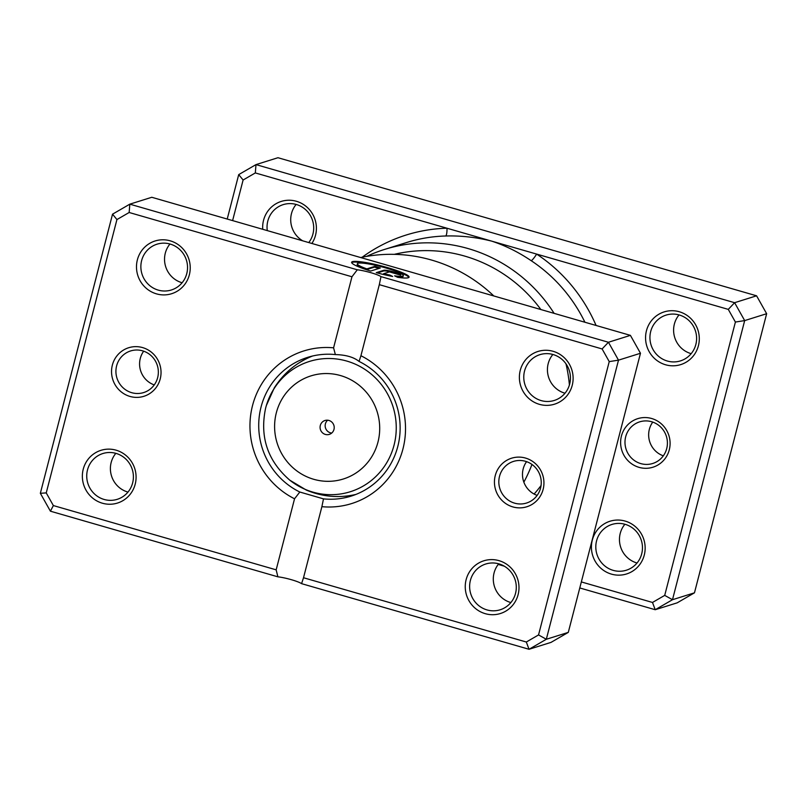 <?xml version="1.0" encoding="UTF-8"?>
<svg xmlns="http://www.w3.org/2000/svg" width="807" height="807" viewBox="0 0 807 807"><rect width="100%" height="100%" fill="white"/><g stroke="black" fill="none" stroke-linecap="round" stroke-linejoin="round"><path stroke-width="1.21" d="M581.343 581.928L652.49 602.456L664.716 595.384L735.399 322.043L728.287 309.384L536.645 254.094A7.273 1.14 -56.5 0 1 531.188 260.691C518.437 252.107 505.303 245.59 491.806 241.162C476.453 237.268 461.049 235.553 445.595 235.997A152.684 148.085 -107.4 0 0 406.536 242.534L384.566 249.424A152.684 148.085 72.6 0 1 554.116 313.358M669.285 449.832A25.451 24.684 72.6 0 1 639.043 467.354A25.451 24.684 72.6 0 1 621.43 436.022A25.451 24.684 72.6 0 1 651.673 418.51A25.451 24.684 72.6 0 1 669.285 449.832M625.687 436.748A21.809 21.153 -107.4 0 0 631.619 458.194A21.809 21.153 -107.4 0 0 652.732 463.48A21.809 21.153 -107.4 0 0 666.713 448.581A21.809 21.153 -107.4 0 0 660.792 427.135A21.809 21.153 -107.4 0 0 639.679 421.849A21.809 21.153 -107.4 0 0 625.687 436.748M663.324 455.824A21.809 21.153 72.6 0 1 649.353 429.324A21.809 21.153 72.6 0 1 652.752 422.091M262.729 229.279A27.63 26.792 72.6 0 1 263.546 220.291A27.63 26.792 72.6 0 1 296.391 201.276A27.63 26.792 72.6 0 1 315.517 235.291A27.63 26.792 72.6 0 1 311.895 243.472M308.778 242.564A23.998 23.272 -107.4 0 0 312.934 234.03A23.998 23.272 -107.4 0 0 306.418 210.435A23.998 23.272 -107.4 0 0 283.196 204.635A23.998 23.272 -107.4 0 0 267.813 221.017A23.998 23.272 -107.4 0 0 267.288 230.6M698.408 345.759A27.63 26.792 72.6 0 1 665.573 364.774A27.63 26.792 72.6 0 1 646.447 330.769A27.63 26.792 72.6 0 1 679.282 311.744A27.63 26.792 72.6 0 1 698.408 345.759M650.704 331.485A23.998 23.272 -107.4 0 0 657.231 355.08A23.998 23.272 -107.4 0 0 680.452 360.89A23.998 23.272 -107.4 0 0 695.836 344.508A23.998 23.272 -107.4 0 0 689.319 320.914A23.998 23.272 -107.4 0 0 666.098 315.103A23.998 23.272 -107.4 0 0 650.704 331.485M644.268 555.095A27.63 26.792 72.6 0 1 611.434 574.12A27.63 26.792 72.6 0 1 592.308 540.105A27.63 26.792 72.6 0 1 625.143 521.08A27.63 26.792 72.6 0 1 644.268 555.095M596.575 540.821A23.998 23.272 -107.4 0 0 603.091 564.416A23.998 23.272 -107.4 0 0 626.313 570.226A23.998 23.272 -107.4 0 0 641.696 553.844A23.998 23.272 -107.4 0 0 635.18 530.249A23.998 23.272 -107.4 0 0 611.958 524.439A23.998 23.272 -107.4 0 0 596.575 540.821M691.175 353.658A23.998 23.272 72.6 0 1 674.37 324.071A23.998 23.272 72.6 0 1 679.03 314.912M302.696 240.819A23.998 23.272 72.6 0 1 291.478 213.593A23.998 23.272 72.6 0 1 296.129 204.443M637.036 563.004A23.998 23.272 72.6 0 1 620.23 533.407A23.998 23.272 72.6 0 1 624.89 524.247M569.409 384.989A145.411 141.033 -107.4 0 0 565.979 363.836M540.882 309.535A145.411 141.033 -107.4 0 0 394.29 254.346M366.65 256.384A152.684 148.085 72.6 0 1 384.566 249.424M652.49 602.456L655.213 609.719L579.779 587.96M504.304 566.181L498.222 564.436M227.221 219.04L238.711 174.615L255.99 164.608L277.961 157.718L756.583 295.806L766.65 313.711L694.464 592.822L677.184 602.839L655.213 609.719L672.493 599.712L694.464 592.822M596.08 325.463A159.957 155.136 72.6 0 0 536.645 254.094L255.325 172.93L255.99 164.608L734.612 302.696L744.679 320.591L766.65 313.711M735.399 322.043L744.679 320.591L672.493 599.712L664.716 595.384M728.287 309.384L734.612 302.696L756.583 295.806M255.325 172.93L243.109 180.011L232.608 220.593M534.113 494.045A145.411 141.033 -107.4 0 0 541.053 485.542M243.109 180.011L238.711 174.615M362.172 257.231A159.957 155.136 72.6 0 1 446.967 228.22A7.273 1.705 -91.6 0 1 445.595 235.997M320.308 425.471A7.273 7.051 -107.4 0 0 329.327 434.378A7.273 7.051 -107.4 0 0 332.01 422.263A7.273 7.051 -107.4 0 0 320.308 425.471M327.672 420.215A7.273 7.051 -107.4 0 0 331.697 433.066M355.897 494.429A72.711 70.522 72.6 0 1 354.878 494.661C338.385 498.242 322.205 496.719 306.337 490.091L289.763 480.155A68.282 66.224 72.6 0 0 394.058 445.121A68.282 66.224 72.6 0 0 348.049 361.445A68.282 66.224 72.6 0 0 266.35 405.507L265.634 408.08A68.282 66.224 72.6 0 1 266.35 405.507L274.289 387.895C283.529 373.389 295.947 362.898 311.532 356.422A72.711 70.522 72.6 0 1 312.511 356.028M537.149 495.377A21.809 21.153 72.6 0 1 523.178 468.887A21.809 21.153 72.6 0 1 526.578 461.654M543.121 489.395A25.451 24.684 72.6 0 1 512.869 506.917A25.451 24.684 72.6 0 1 495.256 475.585A25.451 24.684 72.6 0 1 525.498 458.063A25.451 24.684 72.6 0 1 543.121 489.395M499.523 476.312A21.809 21.153 -107.4 0 0 505.444 497.758A21.809 21.153 -107.4 0 0 526.557 503.033A21.809 21.153 -107.4 0 0 540.549 488.144A21.809 21.153 -107.4 0 0 534.617 466.688A21.809 21.153 -107.4 0 0 513.504 461.412A21.809 21.153 -107.4 0 0 499.523 476.312M154.248 384.909A21.809 21.153 72.6 0 1 140.287 358.419A21.809 21.153 72.6 0 1 143.676 351.176M160.22 378.927A25.451 24.684 72.6 0 1 129.977 396.439A25.451 24.684 72.6 0 1 112.355 365.117A25.451 24.684 72.6 0 1 142.607 347.595A25.451 24.684 72.6 0 1 160.22 378.927M116.622 365.833A21.809 21.153 -107.4 0 0 122.553 387.289A21.809 21.153 -107.4 0 0 143.656 392.565A21.809 21.153 -107.4 0 0 157.647 377.676A21.809 21.153 -107.4 0 0 151.716 356.22A21.809 21.153 -107.4 0 0 130.613 350.944A21.809 21.153 -107.4 0 0 116.622 365.833M403.318 275.631A23.736 3.127 14.5 0 0 385.857 267.964A23.736 3.127 14.5 0 0 357.36 263.748A23.736 3.127 14.5 0 0 366.852 268.882L374.73 266.411L380.309 268.015L370.685 271.041A29.667 3.904 -165.5 0 1 351.62 262.265A29.667 3.904 -165.5 0 1 387.239 267.531A29.667 3.904 -165.5 0 1 409.068 277.114A29.667 3.904 -165.5 0 1 397.579 277.295L394.593 275.833A23.736 3.127 14.5 0 0 403.318 275.631L403.137 276.327A23.736 3.127 -165.5 0 1 396.6 276.811M408.856 277.437A29.667 3.904 14.5 0 0 387.057 268.227A29.667 3.904 14.5 0 0 351.65 262.638M383.819 270.274A8.897 1.17 -165.5 0 1 394.26 272.04A8.897 1.17 -165.5 0 1 400.807 274.925A8.897 1.17 -165.5 0 1 400.565 275.106L389.398 271.888L383.597 273.704A23.736 3.127 14.5 0 0 389.67 275.005L392.656 276.458A29.667 3.904 -165.5 0 1 376.264 272.645L383.819 270.274L383.638 270.981L377.363 272.948M399.939 274.925A8.897 1.17 14.5 0 0 394.078 272.746A8.897 1.17 14.5 0 0 383.638 270.981M565.011 393.221A23.998 23.272 72.6 0 1 548.195 363.624A23.998 23.272 72.6 0 1 552.856 354.475M510.871 602.557A23.998 23.272 72.6 0 1 494.066 572.97A23.998 23.272 72.6 0 1 498.716 563.811M182.11 282.753A23.998 23.272 72.6 0 1 165.304 253.156A23.998 23.272 72.6 0 1 169.964 243.996M127.97 492.088A23.998 23.272 72.6 0 1 111.164 462.492A23.998 23.272 72.6 0 1 115.825 453.342M189.342 274.844A27.63 26.792 72.6 0 1 156.497 293.869A27.63 26.792 72.6 0 1 137.372 259.854A27.63 26.792 72.6 0 1 170.216 240.829A27.63 26.792 72.6 0 1 189.342 274.844M141.639 260.57A23.998 23.272 -107.4 0 0 148.155 284.175A23.998 23.272 -107.4 0 0 171.387 289.975A23.998 23.272 -107.4 0 0 186.77 273.593A23.998 23.272 -107.4 0 0 180.243 249.999A23.998 23.272 -107.4 0 0 157.022 244.188A23.998 23.272 -107.4 0 0 141.639 260.57M572.234 385.312A27.63 26.792 72.6 0 1 539.399 404.337A27.63 26.792 72.6 0 1 520.273 370.322A27.63 26.792 72.6 0 1 553.118 351.307A27.63 26.792 72.6 0 1 572.234 385.312M524.54 371.049A23.998 23.272 -107.4 0 0 531.056 394.643A23.998 23.272 -107.4 0 0 554.278 400.454A23.998 23.272 -107.4 0 0 569.661 384.061A23.998 23.272 -107.4 0 0 563.145 360.467A23.998 23.272 -107.4 0 0 539.923 354.656A23.998 23.272 -107.4 0 0 524.54 371.049M518.104 594.658A27.63 26.792 72.6 0 1 485.259 613.673A27.63 26.792 72.6 0 1 466.133 579.658A27.63 26.792 72.6 0 1 498.978 560.643A27.63 26.792 72.6 0 1 518.104 594.658M470.4 580.384A23.998 23.272 -107.4 0 0 476.917 603.979A23.998 23.272 -107.4 0 0 500.138 609.789A23.998 23.272 -107.4 0 0 515.522 593.407A23.998 23.272 -107.4 0 0 509.005 569.803A23.998 23.272 -107.4 0 0 485.784 564.002A23.998 23.272 -107.4 0 0 470.4 580.384M135.203 484.18A27.63 26.792 72.6 0 1 102.358 503.205A27.63 26.792 72.6 0 1 83.242 469.19A27.63 26.792 72.6 0 1 116.077 450.175A27.63 26.792 72.6 0 1 135.203 484.18M87.499 469.916A23.998 23.272 -107.4 0 0 94.026 493.511A23.998 23.272 -107.4 0 0 117.247 499.321A23.998 23.272 -107.4 0 0 132.63 482.929A23.998 23.272 -107.4 0 0 126.114 459.334A23.998 23.272 -107.4 0 0 102.882 453.524A23.998 23.272 -107.4 0 0 87.499 469.916M341.956 496.416A72.711 70.522 -107.4 0 0 355.574 494.56M493.793 295.947A152.684 148.085 -107.4 0 0 360.679 257.544M359.044 361.415C353.708 357.118 345.81 354.848 335.359 354.586A72.711 70.522 -107.4 0 0 307.679 357.35A72.711 70.522 -107.4 0 0 261.054 407A72.711 70.522 -107.4 0 0 299.811 492.028L323.496 498.867A72.711 70.522 -107.4 0 0 351.176 496.103A72.711 70.522 -107.4 0 0 397.801 446.453A72.711 70.522 -107.4 0 0 359.044 361.415L360.931 355.726A79.974 77.573 72.6 0 1 402.945 448.954A79.974 77.573 72.6 0 1 321.892 506.675L303.513 577.741L526.315 642.019L538.541 634.938L609.235 361.607L602.113 348.947L379.31 284.659L360.931 355.726M526.315 642.019L529.039 649.282L551.01 642.392L568.289 632.385L640.476 353.264L630.408 335.369L151.787 197.281L129.816 204.161L357.289 269.79A14.546 1.917 -165.5 0 1 380.975 276.63L608.438 342.259L618.505 360.154L546.319 639.275L529.039 649.282L301.566 583.653L303.513 577.741M630.408 335.369L608.438 342.259L602.113 348.947M312.158 356.109A72.711 70.522 -107.4 0 0 299.922 362.363M640.476 353.264L618.505 360.154L609.235 361.607M568.289 632.385L546.319 639.275L538.541 634.938M276.165 569.843L294.545 498.787A79.974 77.573 72.6 0 1 252.53 405.558A79.974 77.573 72.6 0 1 333.584 347.827L351.963 276.771L129.16 212.493L116.934 219.565L46.241 492.906L53.363 505.565L276.165 569.843L277.88 576.823A14.546 1.917 -165.5 0 1 301.566 583.653M277.88 576.823L50.417 511.194L40.35 493.289L112.536 214.178L129.816 204.161L129.16 212.493M523.854 482.152A152.684 148.085 -107.4 0 0 531.974 464.469M299.811 492.028L294.545 498.787M321.892 506.675L323.496 498.867M333.584 347.827L335.359 354.586M357.289 269.79L351.963 276.771M379.31 284.659L380.975 276.63M50.417 511.194L53.363 505.565M40.35 493.289L46.241 492.906M112.536 214.178L116.934 219.565M389.952 275.923L389.488 275.701A23.736 3.127 -165.5 0 1 383.416 274.41L383.597 273.704M389.488 275.701L389.67 275.005M379.058 268.408L374.549 267.107L374.73 266.411M374.549 267.107L366.671 269.578L366.852 268.882M366.671 269.578A23.736 3.127 -165.5 0 1 357.178 264.444L357.36 263.748M584.914 322.235A152.684 148.085 -107.4 0 0 531.188 260.691M377.969 442.095A54.039 52.405 -107.4 0 0 340.564 375.578A54.039 52.405 -107.4 0 0 276.337 412.781A54.039 52.405 -107.4 0 0 313.741 479.297A54.039 52.405 -107.4 0 0 377.969 442.095M265.634 408.08C259.551 436.839 267.591 460.868 289.763 480.155"/></g></svg>
